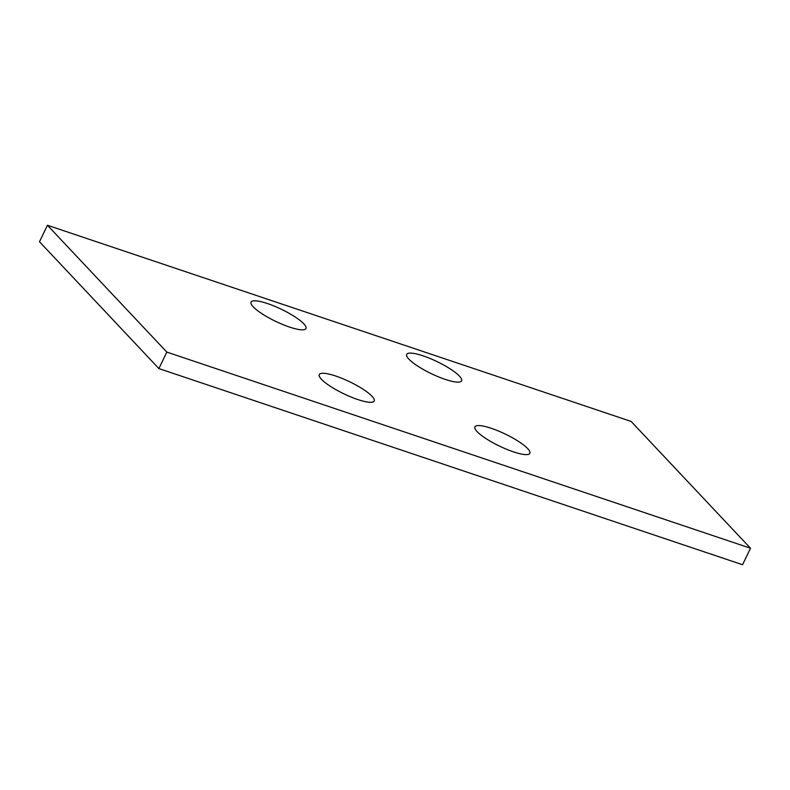 <?xml version="1.0" encoding="UTF-8"?>
<svg xmlns="http://www.w3.org/2000/svg" width="790" height="790" viewBox="0 0 790 790"><rect width="100%" height="100%" fill="white"/><g stroke="black" fill="none" stroke-linecap="round" stroke-linejoin="round"><path stroke-width="1.19" d="M750.5 548.24L631.111 421.425L47.44 225.269L39.5 241.76L158.889 368.575L742.561 564.731L750.5 548.24L166.828 352.093L47.44 225.269M527.671 448.582A30.474 6.685 -154.3 0 1 529.833 453.302A30.474 6.685 -154.3 0 1 499.478 446.103A30.474 6.685 -154.3 0 1 474.909 426.867A30.474 6.685 -154.3 0 1 498.135 430.876A30.474 6.685 -154.3 0 1 527.671 448.582M459.444 376.119A30.474 6.685 -154.3 0 1 461.617 380.829A30.474 6.685 -154.3 0 1 431.251 373.631A30.474 6.685 -154.3 0 1 406.692 354.394A30.474 6.685 -154.3 0 1 429.918 358.413A30.474 6.685 -154.3 0 1 459.444 376.119M372.021 396.274A30.474 6.685 -154.3 0 1 374.193 400.994A30.474 6.685 -154.3 0 1 343.828 393.795A30.474 6.685 -154.3 0 1 319.269 374.559A30.474 6.685 -154.3 0 1 342.495 378.568A30.474 6.685 -154.3 0 1 372.021 396.274M303.795 323.811A30.474 6.685 -154.3 0 1 305.967 328.522A30.474 6.685 -154.3 0 1 275.611 321.332A30.474 6.685 -154.3 0 1 251.042 302.086A30.474 6.685 -154.3 0 1 274.268 306.105A30.474 6.685 -154.3 0 1 303.795 323.811M166.828 352.093L158.889 368.575"/></g></svg>
